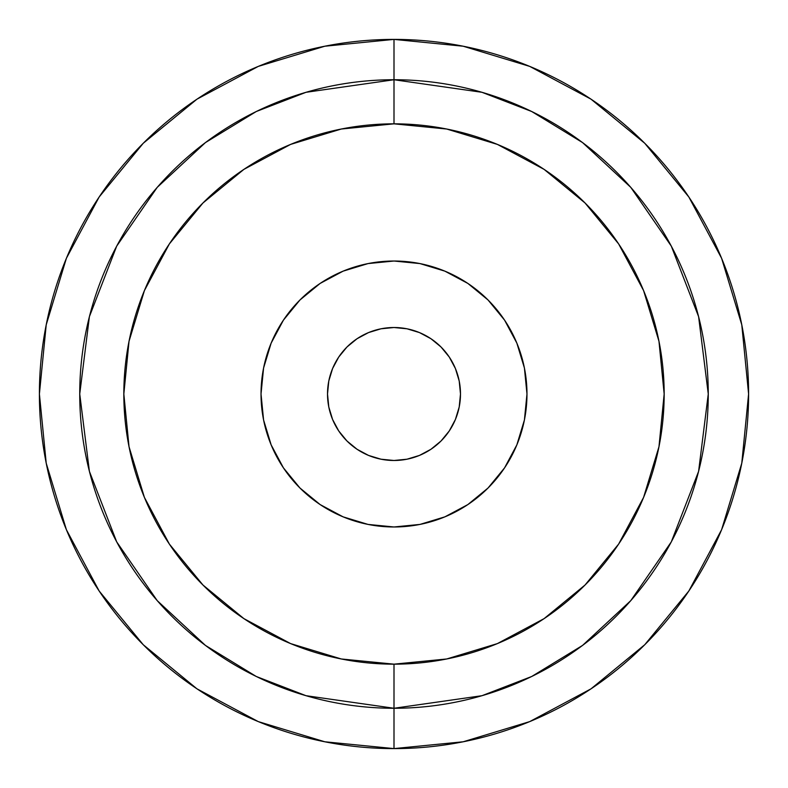 <?xml version="1.0" encoding="UTF-8"?>
<svg xmlns="http://www.w3.org/2000/svg" width="788" height="788" viewBox="0 0 788 788"><rect width="100%" height="100%" fill="white"/><g stroke="black" fill="none" stroke-linecap="round" stroke-linejoin="round"><path stroke-width="1.18" d="M394 39.4L394 79.736A314.264 314.264 0 0 1 708.264 394A314.264 314.264 0 0 1 394 708.264L394 748.6A354.6 354.6 0 0 0 748.6 394A354.6 354.6 0 0 0 394 39.4L324.823 46.216L258.297 66.389L196.99 99.16L143.258 143.258L99.16 196.99L66.389 258.297L46.216 324.823L39.4 394L46.216 463.177L66.389 529.703L99.16 591.01L143.258 644.742L196.99 688.84L258.297 721.611L324.823 741.784L394 748.6L463.177 741.784L529.703 721.611L591.01 688.84L644.742 644.742L688.84 591.01L721.611 529.703L741.784 463.177L748.6 394L741.784 324.823L721.611 258.297L688.84 196.99L644.742 143.258L591.01 99.16L529.703 66.389L463.177 46.216L394 39.4A354.6 354.6 0 0 0 39.4 394A354.6 354.6 0 0 0 394 748.6L394 708.264L481.99 695.696L531.713 676.488L582.559 645.411L630.774 600.643L671.297 541.888L698.601 471.362L708.264 394L698.601 316.638L671.297 246.112L630.774 187.357L582.559 142.589L531.713 111.512L481.99 92.304L394 79.736L394 123.834A270.166 270.166 0 0 1 664.166 394A270.166 270.166 0 0 1 394 664.166L394 708.264L394 664.166A270.166 270.166 0 0 1 123.834 394A270.166 270.166 0 0 1 394 123.834L394 79.736L306.01 92.304L256.287 111.512L205.441 142.589L157.226 187.357L116.703 246.112L89.399 316.638L79.736 394L89.399 471.362L116.703 541.888L157.226 600.643L205.441 645.411L256.287 676.488L306.01 695.696L394 708.264A314.264 314.264 0 0 1 79.736 394A314.264 314.264 0 0 1 394 79.736L394 39.4M394 460.488A66.487 66.487 0 0 1 327.512 394A66.487 66.487 0 0 1 394 327.512L381.028 328.793L368.557 332.575L357.062 338.722L346.986 346.986L338.722 357.062L332.575 368.557L328.793 381.028L327.512 394L328.793 406.972L332.575 419.443L338.722 430.938L346.986 441.014L357.062 449.278L368.557 455.425L381.028 459.207L394 460.488L406.972 459.207L419.443 455.425L430.938 449.278L441.014 441.014L449.278 430.938L455.425 419.443L459.207 406.972L460.488 394L459.207 381.028L455.425 368.557L449.278 357.062L441.014 346.986L430.938 338.722L419.443 332.575L406.972 328.793L394 327.512A66.487 66.487 0 0 1 460.488 394A66.487 66.487 0 0 1 394 460.488M394 526.975A132.975 132.975 0 0 1 261.025 394A132.975 132.975 0 0 1 394 261.025L368.055 263.576L343.115 271.151L320.125 283.434L299.972 299.972L283.434 320.125L271.151 343.115L263.576 368.055L261.025 394L263.576 419.945L271.151 444.885L283.434 467.875L299.972 488.028L320.125 504.566L343.115 516.849L368.055 524.424L394 526.975L419.945 524.424L444.885 516.849L467.875 504.566L488.028 488.028L504.566 467.875L516.849 444.885L524.424 419.945L526.975 394L524.424 368.055L516.849 343.115L504.566 320.125L488.028 299.972L467.875 283.434L444.885 271.151L419.945 263.576L394 261.025A132.975 132.975 0 0 1 526.975 394A132.975 132.975 0 0 1 394 526.975L419.945 524.424M394 664.166L341.293 658.975L290.614 643.599L243.906 618.629L202.969 585.031L169.371 544.094L144.401 497.386L129.025 446.707L123.834 394L129.025 341.293L144.401 290.614L169.371 243.906L202.969 202.969L243.906 169.371L290.614 144.401L341.293 129.025L394 123.834L446.707 129.025L497.386 144.401L544.094 169.371L585.031 202.969L618.629 243.906L643.599 290.614L658.975 341.293L664.166 394L658.975 446.707L643.599 497.386L618.629 544.094L585.031 585.031L544.094 618.629L497.386 643.599L446.707 658.975L394 664.166M263.576 419.945L261.025 394M368.055 263.576L394 261.025M524.424 368.055L526.975 394M381.028 459.207L368.557 455.425L357.062 449.278M332.575 419.443L328.793 406.972M328.793 381.028L332.575 368.557L338.722 357.062M368.557 332.575L381.028 328.793M406.972 328.793L419.443 332.575L430.938 338.722M455.425 368.557L459.207 381.028M459.207 406.972L455.425 419.443L449.278 430.938M419.443 455.425L406.972 459.207"/></g></svg>
